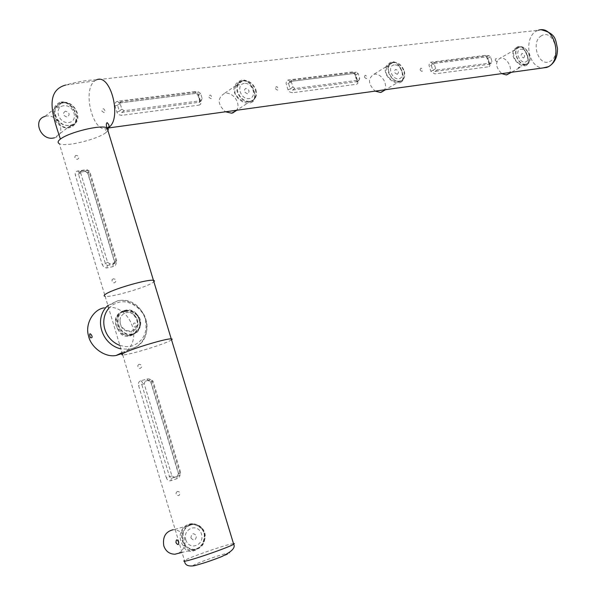 <?xml version="1.0" encoding="UTF-8"?>
<svg xmlns="http://www.w3.org/2000/svg" width="596" height="596" viewBox="0 0 596 596"><rect width="100%" height="100%" fill="white"/><g stroke="black" fill="none" stroke-linecap="round" stroke-linejoin="round"><path stroke-width="0.45" stroke-dasharray="2.98 2.23" d="M236.24 110.632C241.738 104.33 233.379 91.97 225.43 93.259L224.387 93.468C217.138 98.325 217.503 104.434 225.467 111.795M236.776 85.481C240.002 84.863 240.806 84.312 239.205 83.812L235.927 85.511L236.776 85.481M243.466 80.892C254.067 79.171 261.435 98.534 250.752 100.992L249.858 101.171C239.309 103.048 231.74 83.619 242.408 81.101L243.466 80.892M244.263 83.425C235.711 84.446 240.538 99.793 249.054 98.631C257.532 97.52 252.741 82.36 244.263 83.425M508.679 73.792C513.759 69.367 506.935 57.015 500.67 58.088L500.111 58.199C494.948 62.021 495.485 67.169 501.728 73.628M518.527 68.168C517.656 67.721 518.527 67.244 521.142 66.722L518.527 68.168M525.717 64.197C518.095 65.605 511.681 48.865 519.421 47.24L519.98 47.136C527.631 45.832 533.927 62.506 526.193 64.107L525.717 64.197M525.002 62.066C531.036 61.276 526.73 48.499 520.695 49.267C514.609 49.989 518.945 62.893 525.002 62.066M383.69 90.808C389.106 85.526 381.589 73.032 374.519 74.209L373.774 74.351C367.687 78.635 368.149 84.222 375.16 91.114M386.424 66.894C389.307 66.335 390.157 65.813 388.972 65.329L386.424 66.894M393.435 62.587C402.389 61.097 409.161 79.03 400.132 80.996L399.491 81.116C390.574 82.732 383.645 64.733 392.682 62.729L393.435 62.587M394.187 64.897C387.027 65.746 391.602 79.767 398.731 78.799C405.831 77.867 401.294 64.003 394.187 64.897M54.407 137.825C67.065 134.636 59.101 114.045 46.51 116.116L44.976 116.436M56.814 107.831C60.472 107.146 61.209 106.55 59.026 106.058L56.955 106.736L55.562 107.854L56.814 107.831M62.908 102.937C75.632 100.918 83.76 121.889 70.976 125.056L69.65 125.324C57.007 127.522 48.604 106.513 61.358 103.25L62.908 102.937M63.75 105.73C53.364 106.975 58.46 123.923 68.808 122.523C79.097 121.167 74.038 104.434 63.75 105.73M178.36 553.341C183.926 549.989 185.967 544.93 184.499 538.151C182.577 532.645 178.83 529.844 173.242 529.725M183.158 540.766C181.825 531.669 184.991 526.223 192.664 524.428C198.304 524.562 202.111 527.43 204.078 533.04C205.449 542.166 202.238 547.62 194.46 549.4C188.857 549.214 185.095 546.331 183.158 540.766M185.796 539.79C189.237 551.173 204.95 545.236 201.485 533.994C198.148 522.714 182.391 528.399 185.796 539.79M202.29 528.428C213.517 541.503 189.178 560.888 183.33 545.906C173.131 531.595 189.58 515.533 202.29 528.428L201.843 528.846C207.147 535.692 205.426 546.368 192.538 550.54C200.994 548.432 204.882 542.561 204.227 532.951L201.88 528.831C198.9 525.739 195.287 524.242 191.063 524.331L190.258 524.391C182.488 526.41 179.865 531.945 182.398 541.012L184.246 545.355C186.399 548.968 189.163 550.697 192.538 550.548L194.616 549.914C188.731 549.788 184.767 546.793 182.719 540.922C181.355 531.163 184.82 525.486 193.097 523.884C198.781 524.264 202.588 527.259 204.502 532.876C205.94 542.308 202.64 547.985 194.616 549.914M401.764 81.6C394.291 87.903 377.283 70.581 389.523 63.049C398.56 56.389 406.621 78.411 401.764 81.6M491.372 62.923L489.167 64.308L488.899 66.73L489.927 65.895L489.83 64.219L487.9 58.535L485.114 55.398L486.522 56.843L488.914 55.562L490.508 56.881L491.998 61.321L491.491 62.893L437.345 69.956L435.661 68.6L434.141 63.988L434.737 62.349L488.914 55.562M485.114 55.398L430.625 62.222L429.47 63.191L428.993 65.255L430.819 71.244L434.767 73.897L488.899 66.73M420.106 69.948C424.68 74.925 421.163 64.212 420.106 69.948M495.216 60.278C499.478 65.031 496.066 54.832 495.216 60.278M516.523 47.531C523.862 41.347 530.984 61.805 527.557 64.666C521.068 70.313 505.766 54.303 516.523 47.531M107.459 128.11C93.281 135.024 81.764 90.175 94.749 80.892L96.582 79.804L538.322 30.254L536.236 31.171C523.571 37.786 527.803 67.497 542.762 67.966M201.225 100.687L199.228 102.259L199.101 105.112L200.539 104.337L200.971 102.78L198.647 94.831L197.038 92.306L194.892 91.598L196.308 93.341L198.483 91.903L200.599 93.445L202.253 98.742L201.448 100.635L124.117 110.722L121.852 109.128L120.161 103.585L121.13 101.596L198.483 91.903M194.892 91.598L117.613 101.231C115.482 101.864 114.588 103.421 114.939 105.894L117.263 112.979L119.319 114.812L121.509 115.363L199.101 105.112M101.804 110.923C107.794 116.831 103.868 103.942 101.804 110.923M208.905 97.141C214.396 102.736 210.597 90.577 208.905 97.141M94.749 80.892L65.642 85.049M107.936 130.643L105.768 132.737L105.76 130.047L107.138 128.028M118.433 329.946C108.286 315.85 125.346 303.066 137.914 315.403C149 329.208 124.408 345.635 118.433 329.946M252.741 101.64C243.444 108.681 225.057 89.72 239.003 81.421C249.895 74.031 259.558 97.96 252.741 101.64M107.593 262.315L105.425 263.685L102.251 264.661L103.756 267.008L106.438 267.991L113.039 266.635C115.46 265.868 116.503 264.237 116.168 261.748L114.566 262.002L116.63 260.43L115.468 262.694L109.969 263.849L107.593 262.315L80.661 172.862L81.898 170.687L87.403 169.815L89.765 171.41L116.63 260.43M116.168 261.748L89.355 172.885C88.268 170.65 86.457 169.696 83.924 170.039L77.666 171.03C75.625 171.41 74.85 172.773 75.334 175.135L102.251 264.661M76.124 155.407L75.357 155.727L74.753 157.21L75.617 158.849L77.316 159.393L78.612 158.394L78.754 157.538L77.867 155.921L76.124 155.407M113.27 278.757L112.041 279.829L112.204 281.617L113.612 282.78L114.484 282.802L115.758 281.707L115.624 279.904L114.998 279.181L113.27 278.757M59.95 102.348C55.599 104.24 53.402 107.891 53.364 113.307C53.729 125.972 69.143 133.303 75.528 123.208C80.028 114.797 69.739 99.07 59.95 102.348L60.613 102.966C56.225 104.762 54.169 108.189 54.437 113.247L53.364 113.307M358.919 80.162L356.78 81.637L356.572 84.259L357.853 83.328L357.756 81.145L355.283 73.807L354.106 72.377L352.586 71.93L354.009 73.509L356.326 72.153L358.151 73.569L359.716 78.404L359.083 80.125L294.886 88.499L292.949 87.031L291.34 81.995L292.1 80.199L356.326 72.153M352.586 71.93L288.032 80.006L286.475 81.406L286.073 83.328L288.002 89.877L289.865 92.045L292.442 92.752L356.572 84.259M275.404 88.573C280.604 93.974 276.887 82.278 275.404 88.573M364.394 77.122C369.2 82.263 365.601 71.17 364.394 77.122M171.901 475.861L166.344 477.828C167.297 480.234 168.802 481.181 170.851 480.681L176.945 478.648C179.336 477.657 180.357 475.876 180.007 473.298L178.457 473.813L180.759 472.926L179.605 475.466L174.256 477.247L171.901 475.861L144.12 383.623L145.312 381.179L150.982 379.637L153.06 381.142L180.759 472.926M180.007 473.298L152.36 381.686C151.242 379.391 149.432 378.512 146.929 379.063L140.783 380.755C138.801 381.44 138.071 383.027 138.585 385.515L166.344 477.828M139.024 364.29L137.818 365.445L137.989 367.27L139.389 368.402L140.261 368.388L141.52 367.21L141.654 366.287L140.753 364.655L139.024 364.29M177.325 491.454L176.133 492.728L176.043 493.689L176.923 495.336L178.584 495.634L179.336 495.149L179.947 493.376L179.038 491.737L177.325 491.454M190.884 537.912C193.961 541.25 195.823 540.565 196.464 535.849C193.395 532.511 191.532 533.197 190.884 537.912M390.104 63.534C386.61 66.275 385.388 69.806 386.439 74.142C389.955 80.088 394.53 82.546 400.169 81.533L401.667 80.825C403.447 79.186 403.619 76.281 402.181 72.116C400.266 65.634 397.018 62.416 392.436 62.461L390.104 63.534L389.523 63.049M404.222 70.849C405.608 76.102 404.364 79.596 400.482 81.317C395.357 82.01 391.401 79.186 388.622 72.846C387.199 67.37 388.525 63.861 392.6 62.327C397.711 61.835 401.585 64.681 404.222 70.849M397.264 74.314C394.194 72.995 393.658 71.349 395.655 69.374C398.724 70.693 399.26 72.347 397.264 74.314M487.9 58.535L487.453 58.557L487.804 58.341L486.656 56.784L432.45 63.601L431.288 65.508L429.09 66M430.819 71.244L432.875 70.328L435.013 71.401L489.279 64.293L489.353 62.982L489.122 63.534L489.584 63.578M437.345 69.956L435.013 71.401L434.767 73.897M430.901 62.163L432.316 63.66L434.834 62.327M526.29 64.584L527.482 63.958C530.47 61.47 525.299 46.272 519.556 46.935L517.082 47.971C508.582 53.253 517.321 66.841 525.545 64.74L526.201 64.606M525.836 64.554C517.857 66.029 511.204 48.47 519.332 46.875L519.861 46.779C527.721 45.445 534.366 62.491 526.484 64.42L525.836 64.554M523.616 57.939C525.255 56.143 524.741 54.631 522.081 53.387C520.435 55.182 520.949 56.694 523.616 57.939M198.759 95.256L197.946 95.293L196.427 93.281L119.14 102.996L117.554 105.306L114.939 105.894M116.861 112.197L119.327 111.102L122.001 112.368L199.228 102.259L199.861 100.627L199.794 101.178L200.629 101.268M124.117 110.722L122.001 112.368L121.927 115.333M117.613 101.231L119.021 103.063M118.947 103.041L121.316 101.558M137.46 315.671C133.444 311.879 129.034 310.33 124.236 311.023L123.357 311.194C116.078 314.33 114.745 320.417 119.356 329.446C121.83 333.872 125.272 335.921 129.682 335.585L130.651 335.406C139.851 331.056 142.124 324.477 137.46 315.671L137.914 315.403M132.625 334.296L132.118 334.408C117.978 337.679 111.199 312.922 125.384 310.255L126.255 310.084C140.09 307.417 146.445 331.473 132.625 334.296M133.623 314.241C128.006 311.134 123.618 312.185 120.444 317.392C118.909 323.851 121.234 328.314 127.41 330.795L131.619 330.922L135.158 328.873C139.017 323.948 138.503 319.069 133.623 314.241C140.135 321.572 139.568 327.45 131.917 331.883C122.724 331.592 118.902 326.764 120.444 317.392M239.607 81.957C235.562 84.982 234.086 88.864 235.204 93.602C239.011 100.188 244.248 102.84 250.894 101.558L252.6 100.806C254.991 98.951 255.453 95.747 253.978 91.181C251.803 84.058 247.899 80.587 242.267 80.78L239.607 81.957L239.003 81.421M255.915 89.84C257.338 95.479 255.766 99.309 251.207 101.327C245.038 102.289 240.404 99.249 237.297 92.224C235.852 86.301 237.536 82.442 242.341 80.654C248.487 79.961 253.009 83.023 255.915 89.84M247.511 93.728C243.913 92.313 243.347 90.51 245.805 88.32C249.396 89.735 249.962 91.538 247.511 93.728M115.468 262.694L113.128 264.274L114.67 261.756L87.806 172.706L85.034 171.395L83.924 170.039M77.666 171.03L79.231 172.319L78.493 174.196L105.425 263.685L107.369 265.488L106.833 267.947M89.355 172.885L87.739 173.026L85.034 171.395L79.231 172.319L85.064 171.365L87.403 169.815M80.661 172.862L78.493 174.196L75.334 175.135M113.128 264.274L114.559 262.002L87.724 173.026L89.765 171.41M113.039 266.635L113.076 264.289L107.369 265.488L109.969 263.849M54.437 113.247C54.43 121.13 62.856 129.831 69.754 126.926L69.762 126.918C83.716 122.605 72.451 99.852 61.291 102.78L61.321 102.75C74.753 98.631 85.057 121.696 71.572 125.391C62.647 126.568 56.933 122.523 54.437 113.247M65.381 111.139C62.297 113.598 62.9 115.587 67.177 117.107C70.246 114.648 69.643 112.659 65.381 111.139M355.842 75.305L355.246 75.334L354.136 73.45L289.909 81.525L288.568 83.611L286.177 84.148M288.002 89.877L290.245 88.879L292.621 90.033L356.78 81.637L357.16 80.177L357.004 80.728L357.615 80.795M294.886 88.499L292.621 90.033L292.442 92.752M288.367 79.938L289.79 81.585L292.234 80.169M176.945 478.648L176.945 476.532L178.614 473.76L150.922 381.954L148.166 380.665L146.929 379.063M140.783 380.755L142.511 382.23L141.781 384.487L169.547 476.77L171.439 478.327L170.851 480.681M144.12 383.623L138.585 385.515M152.36 381.686L150.922 381.954L153.06 381.142M173.935 477.322L171.216 478.454L176.945 476.532L178.45 473.813L150.781 382.088L148.464 380.598L150.989 379.637M125.525 310.74L126.017 310.635C139.531 307.707 145.856 330.959 132.483 333.812L131.768 333.961C118.142 336.755 112.16 313.332 125.525 310.74M123.26 311.924C109.91 314.524 115.87 337.895 129.474 335.101L130.189 334.945C143.547 332.099 137.244 308.899 123.744 311.827L123.26 311.924M122.299 353.465C145.819 342.164 129.518 302.224 104.836 307.685L104.002 307.864M134.294 326.869C136.179 327.644 136.529 326.429 135.352 323.233C133.4 322.473 133.05 323.688 134.294 326.869M171.551 339.876L169.108 341.203C159.616 345.769 127.909 355.283 122.731 354.903L105.142 296.324C110.573 297.598 142.273 288.546 151.54 283.376L153.902 281.841M233.476 543.545L230.756 544.096C220.46 546.525 188.746 557.67 184.455 560.516L184.574 561.223M195.428 565.462C206.745 562.937 239.696 550.197 226.875 553.341C216.862 555.599 185.997 567.191 194.207 565.716M541.578 35.715C529.986 41.675 538.858 68.011 550.22 61.261C562.058 55.465 552.939 28.601 541.578 35.715M107.526 128.088L108.211 127.425M105.768 132.737C97.088 139.434 65.404 147.316 59.339 143.725L105.142 296.324M107.898 305.487L117.613 300.794C128.639 298.007 143.42 308.311 145.99 319.948C149.991 331.495 142.228 346.723 131.165 348.787L129.257 349.181L120.928 348.906M108.74 308.296L113.434 304.4L118.686 302.321C128.594 299.304 142.705 308.385 145.312 319.292C147.927 332.575 143.442 341.508 131.858 346.09L126.136 346.678L119.885 345.427M201.88 528.823L201.843 528.846C197.261 525.195 193.395 523.713 190.258 524.398M184.246 545.355L183.33 545.906M401.667 80.825L401.771 81.592M490.508 56.881L487.804 58.341L489.353 62.982L491.998 61.321M435.661 68.6L432.875 70.328L431.288 65.508L434.141 63.988M517.082 47.971L516.538 47.538M527.482 63.958L527.557 64.666M200.599 93.445L198.133 95.084L199.861 100.627L202.253 98.742M121.852 109.128L119.327 111.102L117.554 105.306L120.161 103.585M119.356 329.446L118.448 329.938M252.6 100.806L252.749 101.633M115.423 262.709L113.076 264.289M81.898 170.687L79.313 172.281M358.151 73.569L355.521 75.118L357.16 80.177L359.716 78.404M292.949 87.031L290.245 88.879L288.568 83.611L291.34 81.995M179.605 475.466L174.256 477.247M145.312 381.179L150.714 379.689M250.834 100.97L236.388 110.528M242.326 81.123L237.774 84.245M235.927 85.511L224.297 93.49M519.369 47.248L500.059 58.207M526.238 64.1L521.545 66.692M519.161 68.004L511.375 72.302M400.192 80.981L385.59 89.676M392.615 62.744L387.944 65.62M385.821 66.923L373.707 74.373M71.08 125.026L54.512 137.795M61.239 103.287L56.955 106.736M55.562 107.854L44.856 116.473M192.828 524.42L173.406 529.717M194.289 549.408L182.026 552.44M122.731 354.903L184.455 560.516M96.582 79.804C88.67 79.864 78.329 81.592 65.575 85.004M541.257 29.8L538.322 30.254M122.053 352.646L131.269 348.727C159.259 341.404 146.035 294.7 117.613 300.794L104.836 307.685M193.097 523.884L191.063 524.331M392.518 62.453C396.698 58.602 406.77 77.063 401.57 80.944L400.326 81.481M489.256 64.301L491.499 62.893M432.331 63.63L434.737 62.349M489.279 64.293L486.537 56.836L432.353 63.623M526.283 64.577L527.363 64.107C528.659 62.803 528.436 59.652 526.7 54.638C524.264 48.991 521.746 46.451 519.153 47.01M199.422 102.236L201.455 100.635M118.917 103.056L121.13 101.596M199.444 102.214L199.794 101.178L197.946 95.293L196.322 93.334L119.036 103.056M129.675 335.593C129.392 336.926 146.594 329.275 137.452 315.731C133.601 311.991 129.094 310.434 123.916 311.075M132.118 334.408L130.144 335.511M242.363 80.765C245.738 79.559 249.098 81.876 252.451 87.731C255.416 94.123 255.438 98.511 252.525 100.895L251.125 101.484M79.216 172.296L81.794 170.709M71.572 125.391L69.769 126.918C74.44 125.458 76.549 121.718 76.087 115.706C72.921 103.913 62.975 101.052 61.291 102.78L61.321 102.75M289.783 81.555L354.017 73.502L355.246 75.334L356.997 82.017L359.083 80.125M289.753 81.563L292.1 80.199M131.694 333.976L129.406 335.108M124.236 311.023L126.255 310.091M126.069 310.628L123.797 311.812"/><path stroke-width="0.89" d="M225.467 111.795L231.68 113.203L236.24 110.632M501.728 73.628L506.295 74.917L508.679 73.792M375.16 91.114L380.457 92.462L383.69 90.808M44.976 116.436C32.355 119.729 40.588 140.336 53.096 138.093L54.407 137.825M173.242 529.725C165.651 531.505 162.492 536.862 163.773 545.78C165.666 551.24 169.376 554.057 174.919 554.228L178.36 553.341M175.954 542.628C176.125 539.186 176.997 538.955 178.569 541.95C178.874 545.213 178.003 545.444 175.954 542.628M96.589 79.804C110.893 73.122 122.083 118.857 108.859 127.298L107.459 128.11M65.642 85.049C42.726 91.404 54.415 120.355 60.397 139.106C68.711 132.327 101.521 124.229 107.109 127.924L108.308 129.101L107.936 130.643M107.138 128.028L108.219 127.455M108.263 127.44L108.859 127.298M104.002 307.864C93.222 309.577 84.863 324.142 88.528 335.853C90.734 347.356 105.142 357.928 116.257 355.432L122.299 353.465M90.346 337.671C87.381 328.336 95.561 338.997 90.346 337.671M153.902 281.841L154.461 280.872L153.448 280.344C148.508 278.935 115.676 288.278 106.759 293.441C103.957 294.975 103.413 295.936 105.142 296.324M122.731 354.903C121.077 354.799 121.688 354.069 124.557 352.705C133.713 348.176 166.552 338.342 171.246 338.863L172.184 339.139L171.551 339.876M184.455 560.516C183.076 561.417 183.941 561.492 187.047 560.747C197.038 558.467 229.9 546.897 233.684 544.237L234.362 543.612L233.476 543.545M194.207 565.716L195.428 565.462M542.762 67.966L548.253 66.745C563.227 59.585 554.399 24.578 538.322 30.254M59.339 143.725C57.41 142.623 57.767 141.081 60.397 139.106M120.928 348.906C101.305 344.384 93.505 318.197 107.898 305.487M119.885 345.427C104.524 339.571 98.765 320.253 108.74 308.296M236.388 110.528L232.656 113.002M511.375 72.302L506.816 74.813M385.59 89.676L381.149 92.32M182.026 552.44L174.747 554.235M184.574 561.223C184.931 564.948 187.926 566.491 193.551 565.85C201.18 564.047 210.492 560.992 221.481 556.686C231.658 551.851 235.718 547.702 233.684 544.237L107.109 127.924C106.073 125.331 106.081 123.566 107.124 122.605C109.217 124.765 109.582 126.374 108.211 127.425M541.257 29.8C557.074 33.681 555.375 40.841 557.476 48.246C557.67 56.888 554.682 63.034 548.521 66.692L546.741 67.415L107.526 128.088M122.053 352.646L116.257 355.432"/></g></svg>

